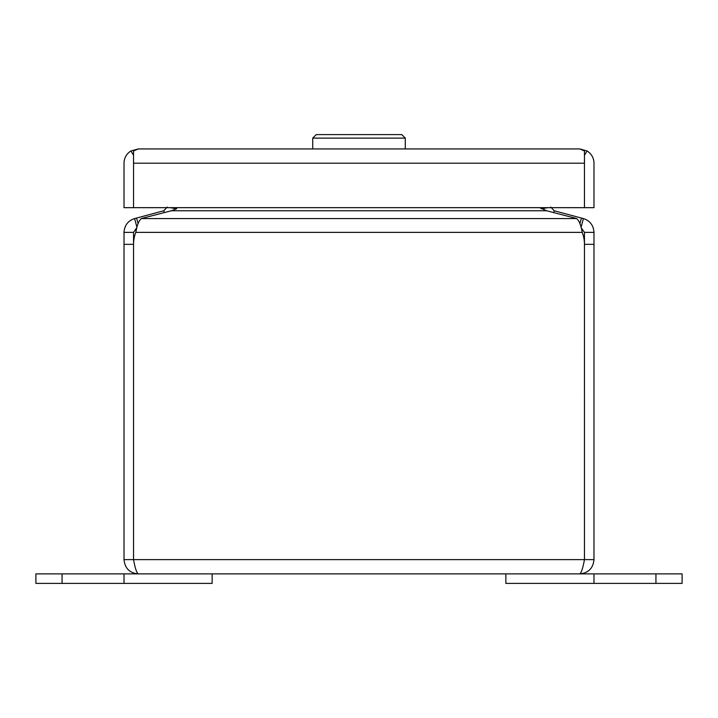 <?xml version="1.0" encoding="UTF-8"?>
<svg xmlns="http://www.w3.org/2000/svg" width="718" height="718" viewBox="0 0 718 718"><rect width="100%" height="100%" fill="white"/><g stroke="black" fill="none" stroke-linecap="round" stroke-linejoin="round"><path stroke-width="1.08" d="M584.461 392.836L584.461 559.618L593.983 559.618C593.131 568.288 588.374 573.045 579.704 573.888C581.293 573.045 582.872 568.288 584.452 559.618L584.452 431.608M136.582 227.929L133.539 232.372L133.539 559.618C135.128 568.288 136.707 573.045 138.296 573.888C129.626 573.045 124.869 568.288 124.017 559.618L584.452 559.618L584.461 232.372L581.221 227.857M593.983 559.618L593.983 232.372L584.461 232.372M124.017 583.402L124.017 573.888L35.9 573.888L35.9 583.402L212.133 583.402L212.133 573.888L505.867 573.888L505.867 583.402L655.938 583.402L655.938 573.888L593.983 573.888L593.983 583.402M133.548 559.618L133.548 244.326A33.019 33.019 0 0 1 135.792 232.372L136.779 227.857M582.208 232.372C581.006 225.255 579.157 220.659 576.671 218.577L141.329 218.577C138.852 220.641 137.003 225.237 135.792 232.372L582.208 232.372A33.019 33.019 0 0 1 584.452 244.326L593.983 244.326M124.017 559.618L124.017 244.326L133.539 244.326M133.539 232.372L124.017 232.372L124.017 244.326M593.983 232.372C593.454 225.255 589.927 220.659 583.402 218.577L581.068 227.283M124.017 232.372C124.546 225.255 128.073 220.659 134.598 218.577L136.932 227.283M541.399 208.767L541.237 207.673M553.713 212.6L554.206 210.76L581.418 218.048L579.929 223.603M583.402 218.577L581.418 218.048M141.329 218.577A33.019 8.544 180 0 1 143.214 218.048L171.396 210.76L546.604 210.76L574.786 218.048A33.019 8.544 180 0 1 576.671 218.577M138.071 223.603L136.582 218.048L163.794 210.76L164.287 212.6M176.763 207.673L176.61 208.705M136.582 218.048L134.598 218.577M176.601 208.767L171.396 210.76M550.76 207.062L554.206 210.76M541.551 208.848L547.619 207.673M546.604 210.76L539.577 207.673M170.381 207.673L176.448 208.848M163.794 210.76L167.24 207.062M655.938 573.888L682.1 573.888L682.1 583.402L655.938 583.402M593.983 573.888L505.867 573.888M212.133 573.888L124.017 573.888M584.452 162.851L584.461 207.673L593.983 207.673L593.983 163.201A14.279 14.279 0 0 0 587.037 150.959L579.704 148.931A14.279 14.279 0 0 1 579.731 148.931L584.452 150.959L584.452 207.673L133.548 207.673L133.548 162.851M138.296 148.931L138.26 148.931A14.279 14.279 0 0 1 138.296 148.931L579.704 148.931M584.452 155.223L584.479 163.201M133.521 163.201L133.548 155.223M138.269 148.931L133.548 150.959L133.548 207.673L124.017 207.673L124.017 163.201A14.279 14.279 0 0 1 130.963 150.959L138.269 148.931M584.479 155.232L587.037 150.959M130.963 150.959L133.521 155.232M312.707 148.931L312.707 138.116L316.234 134.598L401.766 134.598L405.293 138.116L312.707 138.116M405.293 148.931L405.293 138.116M62.062 583.402L62.062 573.888M133.548 163.201L584.452 163.201"/></g></svg>
